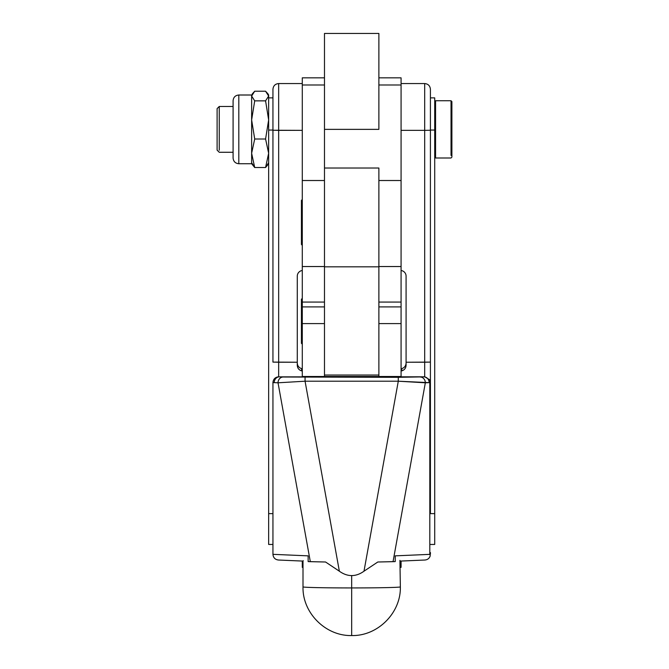 <?xml version="1.0" encoding="UTF-8"?>
<svg xmlns="http://www.w3.org/2000/svg" width="669" height="669" viewBox="0 0 669 669"><rect width="100%" height="100%" fill="white"/><g stroke="black" fill="none" stroke-linecap="round" stroke-linejoin="round"><path stroke-width="1" d="M302.288 298.382L301.426 299.244L301.426 343.331L302.288 344.192M301.426 300.431L301.426 342.143L301.426 300.431M268.645 96.043L265.576 91.218L254.705 91.218L251.636 96.043L254.705 100.86L265.576 100.86L254.705 100.86L251.636 119.935L251.636 95.006L238.808 95.006L238.808 119.935L238.808 95.006C235.329 95.349 233.422 97.256 233.088 100.735L233.088 158.001C233.422 161.48 235.329 163.387 238.808 163.729L238.808 119.935L238.808 163.729L251.636 163.729L254.705 167.518L251.636 153.268L251.636 119.935L254.705 139.01L265.576 139.01L254.705 139.01L251.636 153.268L251.636 163.729L251.636 153.268L254.705 167.518L265.576 167.518L268.645 153.268L265.576 139.01L268.645 119.935L265.576 100.86L268.645 96.043L268.645 143.776L268.645 95.006L268.035 93.944L268.645 96.043L265.576 100.86L268.645 119.935L265.576 139.01L268.645 153.268L265.576 167.518L268.645 163.729M252.255 93.944L251.636 96.043L252.255 93.944L254.705 91.218L265.576 91.218L268.035 93.944M254.705 139.01L251.636 119.935L251.636 153.268L254.705 139.01M251.636 119.935L254.705 100.86L251.636 96.043L251.636 119.935M268.645 162.701L265.576 167.518L254.705 167.518L251.636 162.701M268.645 535.861L268.645 143.776L268.645 544.449L272.944 544.449M302.288 245.331L301.426 244.469L301.426 200.374L302.288 199.521M219.256 150.216L219.256 106.463L219.256 150.216M233.088 106.463L219.256 106.463L217.107 108.612L217.107 150.124L219.256 152.273L233.088 152.273M451.031 155.425L451.031 100.735L451.031 155.425M434.716 157.14L435.569 158.001L451.031 158.001L451.893 157.14L451.893 101.596L451.031 100.735L435.569 100.735L435.569 158.001L435.569 100.735L434.716 101.596L434.716 130.054L434.716 97.875L430.418 97.875L430.418 362.105L406.083 362.23L406.083 365.282C405.916 368.126 404.486 369.99 401.785 370.877L401.785 368.611L401.074 368.611L401.785 368.611L401.785 370.877C404.486 369.99 405.916 368.126 406.083 365.282L406.083 276.172A5.728 5.728 180 0 0 401.785 270.627L401.074 270.627L401.785 270.627A5.728 5.728 -0 0 1 406.083 276.172L406.083 362.23L424.69 362.23L424.69 376.798L424.69 130.363L401.074 130.363L424.69 130.363L424.69 362.23L430.418 362.105L430.418 382.501L430.418 130.054L434.716 130.054L430.418 130.054L430.418 362.105L430.418 130.238L424.69 130.363L424.69 83.558L424.69 130.363L430.418 130.238L430.418 89.286C430.075 85.808 428.168 83.893 424.69 83.558L401.074 83.558M451.893 154.648L451.893 101.604L451.893 154.648M378.88 376.505L378.88 367.515L378.88 376.505L401.074 376.505L401.074 323.595L378.88 323.595L401.074 323.595L401.074 376.505L378.88 376.856L302.288 376.505L324.482 376.505L324.482 367.515L324.482 376.505L302.288 376.505L302.288 323.595L302.288 376.505L378.88 376.505M378.88 306.895L401.074 306.895L401.074 323.595L401.074 302.062L378.88 302.062L401.074 302.062L401.074 266.538L401.074 302.062M400.355 567.354L401.074 567.354L401.074 561.057M378.88 168.153L378.88 367.515L378.88 266.839L324.482 266.839L324.482 168.153L324.482 367.515L324.482 266.839L378.88 266.839L378.88 168.153M302.288 561.057L302.288 567.354L303.007 567.354M324.482 323.595L302.288 323.595L324.482 323.595M324.482 306.895L302.288 306.895L302.288 323.595L302.288 302.062L324.482 302.062L302.288 302.062L302.288 266.538L302.288 302.062M378.88 375.041L324.482 375.041L378.88 375.041M278.664 560.028C275.193 559.702 273.287 557.804 272.944 554.333L272.944 382.417C273.387 379.005 275.293 377.132 278.664 376.798L278.664 362.23L297.279 362.23L297.279 276.172A5.728 5.728 -0 0 1 301.577 270.627L302.288 270.627L301.577 270.627A5.728 5.728 180 0 0 297.279 276.172L297.279 365.282C297.446 368.126 298.876 369.99 301.577 370.877L302.288 370.877L301.577 370.877L301.577 368.611L301.577 370.877C298.876 369.99 297.446 368.126 297.279 365.282L297.279 362.23L272.944 362.105L272.944 97.875L268.645 97.875M302.288 368.611L301.577 368.611C298.892 367.733 297.454 365.876 297.279 363.058C297.454 365.876 298.892 367.733 301.577 368.611L302.288 368.611M401.074 370.877L401.785 370.877L401.074 370.877M406.083 363.058C405.899 365.876 404.469 367.733 401.785 368.611C404.469 367.733 405.899 365.876 406.083 363.058M272.944 382.576L272.944 513.633L268.645 513.633L272.944 513.633L272.944 382.576L272.944 554.333L308.141 555.855L308.141 561.584L310.316 561.676L278.028 382.802L272.944 382.576M302.288 83.558L278.664 83.558C275.185 83.893 273.278 85.808 272.944 89.286L272.944 362.105L272.944 130.054L268.645 130.054L272.944 130.054L272.944 362.105L278.664 362.23L278.664 83.558L278.664 130.363L272.944 130.238L302.288 130.363L278.664 130.363L278.664 376.798C275.293 377.132 273.387 379.005 272.944 382.417L274.223 382.635A5.728 5.118 -87.5 0 1 279.341 376.856L324.482 376.856L279.341 376.856A5.728 5.118 92.5 0 0 274.223 382.635L278.028 382.802L310.316 561.676L325.552 562.002L308.141 561.584L308.141 555.855L272.944 554.333C273.245 557.67 275.068 559.568 278.388 560.02L303.007 561.09L303.007 586.872A48.678 1.054 0 0 0 351.677 587.934L351.677 575.583C347.504 575.574 343.398 574.111 339.359 571.201L305.064 381.205L278.028 382.802A5.728 5.118 -87.5 0 1 283.154 377.015L398.289 377.324L424.021 376.856L378.88 376.856L424.69 376.798L429.674 379.749A5.728 5.728 -0 0 1 430.259 381.23L430.418 382.501L429.674 379.749L424.69 376.798L398.289 377.324L398.289 381.205L305.064 381.205L339.359 571.201L325.552 562.002M303.241 560.639L303.007 561.082M363.995 571.201L398.289 381.205L425.333 382.802A5.728 5.118 -92.5 0 0 420.207 377.015A5.728 5.118 87.5 0 1 425.333 382.802L429.138 382.635A5.728 5.118 -92.5 0 0 424.021 376.856A5.728 5.118 87.5 0 1 429.138 382.635L398.289 381.205L398.289 377.324L283.154 377.015A5.728 5.118 92.5 0 0 278.028 382.802L305.064 381.205L305.064 377.324L305.064 381.205L398.289 381.205L363.995 571.201C359.955 574.111 355.849 575.574 351.677 575.583C355.849 575.574 359.955 574.111 363.995 571.201L377.801 562.002L363.995 571.201M339.359 571.201C343.398 574.111 347.504 575.574 351.677 575.583L351.677 587.934A48.678 1.054 180 0 1 303.007 586.872L303.007 586.981M399.928 560.363L400.355 586.872C401.024 612.888 377.684 636.219 351.677 635.55L351.677 587.934A48.678 1.054 0 0 0 400.355 586.872A48.678 1.054 180 0 1 351.677 587.934L351.677 635.55C325.669 636.219 302.338 612.888 303.007 586.872M395.22 555.855L395.22 561.584L395.22 555.855L429.816 554.358L429.816 382.559L429.138 382.635L429.816 382.559L430.242 381.188L429.816 382.559L429.816 554.358L395.22 555.855M377.801 562.002L393.038 561.676L425.333 382.802L393.038 561.676L395.22 561.584L377.801 562.002M424.69 560.028L424.966 560.02C427.708 559.736 429.473 558.281 430.267 555.646L429.816 554.358L430.267 555.646C429.423 558.389 427.566 559.853 424.69 560.028M430.418 554.3L430.418 552.561M430.418 513.633L430.418 382.501L430.418 513.633L434.716 513.633L430.418 513.633M430.259 381.23A5.728 5.728 180 0 0 429.674 379.749L430.259 381.23M430.418 544.449L434.716 544.449L434.716 130.054L434.716 513.633M324.482 77.83L302.288 77.83L302.288 84.988L324.482 84.988L302.288 84.988L302.288 180.513L324.482 180.513L302.288 180.513L302.288 266.538L324.482 266.538L302.288 266.538L302.288 130.363M324.482 168.153L324.482 128.699L324.482 168.153M401.074 100.593L401.074 180.513L378.88 180.513L401.074 180.513L401.074 84.988L378.88 84.988L401.074 84.988L401.074 77.83L378.88 77.83M401.074 180.513L401.074 266.538L378.88 266.538L401.074 266.538L401.074 180.513M378.88 33.45L378.88 128.699L378.88 33.45L324.482 33.45L378.88 33.45M378.88 129.368L324.482 129.368L378.88 129.368M324.482 33.45L324.482 128.699L324.482 33.45M378.88 168.019L324.482 168.019M400.346 561.09L424.966 560.02"/></g></svg>

